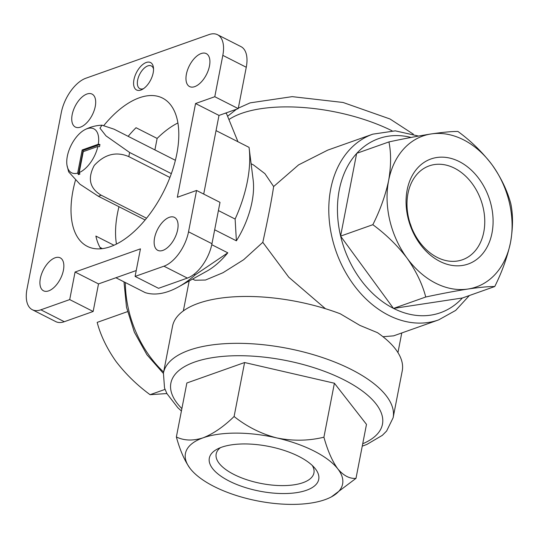 <?xml version="1.0" encoding="UTF-8"?>
<svg xmlns="http://www.w3.org/2000/svg" width="539" height="539" viewBox="0 0 539 539"><rect width="100%" height="100%" fill="white"/><g stroke="black" fill="none" stroke-linecap="round" stroke-linejoin="round"><path stroke-width="0.81" d="M98.293 144.257L82.164 149.97L77.663 173.107A24.632 12.828 116.9 0 1 66.998 165.311A24.632 12.828 116.9 0 1 67.092 157.624A24.632 12.828 116.9 0 1 85.142 129.549A24.632 12.828 116.9 0 1 98.293 144.257L99.937 144.479L83.1 150.448L82.164 149.97M128.154 136.333A83.134 43.288 -63.1 0 1 136.037 127.723L157.132 138.429A83.134 43.288 116.9 0 1 177.904 122.953M157.132 138.429L154.902 149.909M116.451 244.066A83.134 43.288 116.9 0 1 118.971 206.72M203.708 194.08L218.996 115.427L238.231 108.615L246.269 67.26A30.79 16.035 -63.1 0 0 240.967 46.617L217.527 34.718A30.79 16.035 -63.1 0 0 208.957 34.611L85.883 78.222A30.79 16.035 -63.1 0 0 61.291 112.611L26.997 289.059A30.79 16.035 -63.1 0 0 32.293 309.703A30.79 16.035 -63.1 0 0 40.863 309.81L69.713 299.59L75.069 272.02L140.45 248.85L135.094 276.419L163.937 266.199A30.79 16.035 -63.1 0 0 188.529 231.81L196.567 190.456L177.338 197.274L195.556 103.535L214.785 96.717L222.823 55.362A30.79 16.035 -63.1 0 0 217.527 34.718M238.231 108.615L214.785 96.717M135.094 276.419L158.533 288.311L187.377 278.09A30.79 16.035 -63.1 0 0 211.968 243.709L220.006 202.354L196.567 190.456M32.293 309.703L55.733 321.594A30.79 16.035 -63.1 0 0 64.309 321.709L93.153 311.481L69.713 299.59M113.958 245.245L95.875 236.075A83.134 43.288 -63.1 0 0 100.793 248.796M93.153 311.481L98.509 283.912L136.232 270.544M153.177 72.859A15.395 8.018 116.9 0 1 142.397 89.359A15.395 8.018 116.9 0 1 133.584 82.871A15.395 8.018 116.9 0 1 142.997 64.316A15.395 8.018 116.9 0 1 153.44 67.597A15.395 8.018 116.9 0 1 153.177 72.859M194.72 86.638A18.474 9.621 -63.1 0 0 208.317 70.232A18.474 9.621 -63.1 0 0 206.296 53.617A18.474 9.621 -63.1 0 0 189.357 65.738A18.474 9.621 -63.1 0 0 189.58 86.57A18.474 9.621 -63.1 0 0 194.72 86.638M80.5 127.116A18.474 9.621 -63.1 0 0 94.096 110.711A18.474 9.621 -63.1 0 0 92.075 94.096A18.474 9.621 -63.1 0 0 75.137 106.217A18.474 9.621 -63.1 0 0 75.359 127.049A18.474 9.621 -63.1 0 0 80.5 127.116M48.672 290.871A18.474 9.621 -63.1 0 0 62.268 274.466A18.474 9.621 -63.1 0 0 60.24 257.858A18.474 9.621 -63.1 0 0 43.309 269.978A18.474 9.621 -63.1 0 0 43.524 290.804A18.474 9.621 -63.1 0 0 48.672 290.871M162.893 250.392A18.474 9.621 -63.1 0 0 176.489 233.987A18.474 9.621 -63.1 0 0 174.461 217.379A18.474 9.621 -63.1 0 0 157.523 229.499A18.474 9.621 -63.1 0 0 157.745 250.325A18.474 9.621 -63.1 0 0 162.893 250.392M103.96 125.351A83.134 43.288 116.9 0 1 162.522 98.078A83.134 43.288 116.9 0 1 176.832 153.81A83.134 43.288 116.9 0 1 87.298 246.35A83.134 43.288 116.9 0 1 75.433 180.336M225.484 113.129L226.528 113.662L237.955 141.737M218.41 210.567L235.119 219.05A98.529 51.306 116.9 0 0 249.092 147.666A98.529 51.306 116.9 0 0 249.052 147.369L216.045 130.62M115.905 277.753L145.186 292.61A98.529 51.306 116.9 0 0 178.436 286.923A98.529 51.306 116.9 0 0 195.185 274.89L227.802 252.825A64.66 33.667 116.9 0 1 206.774 271.205L178.436 286.923M194.02 274.297L195.185 274.89M99.978 247.394L102.403 248.627M249.092 147.666L253.141 179.817A64.66 33.667 116.9 0 1 236.392 240.818L235.119 219.05M325.428 308.706L288.776 277.221L262.803 242.328C267.971 218.827 271.582 200.232 273.644 186.534L264.918 173.652L253.465 164.934L251.113 163.741M273.644 186.534L298.593 164.88L327.766 150.112L372.82 134.157A98.529 73.796 70.5 0 0 336.174 251.679A98.529 73.796 70.5 0 0 438.638 319.897L455.684 310.41L469.348 295.54M438.638 319.897L393.591 335.858L382.966 336.72M192.605 279.061L194.956 280.253L205.494 280.024L222.971 272.734L243.668 259.71L262.803 242.328M362.255 446.151L366.877 444.432L382.346 435.337L386.611 431.045L393.126 417.738L402.242 370.872A117.003 47.944 -169 0 0 377.455 332.657L359.924 325.408L340.244 313.779A117.003 47.944 -169 0 0 172.534 326.223L163.425 373.089L164.53 388.006L166.908 393.585L177.843 407.747L181.414 410.994M176.368 436.967C180.013 450.308 184.641 460.858 190.247 468.634A80.055 32.805 -169 0 0 191.001 469.57A80.055 32.805 -169 0 0 251.194 499.559A80.055 32.805 -169 0 0 324.97 499.673A80.055 32.805 -169 0 0 331.418 496.864A80.055 32.805 -169 0 0 337.798 468.869C332.26 461.195 327.631 450.644 323.912 437.203L334.402 383.229L244.591 362.531L186.858 382.993L176.368 436.967C184.062 440.713 192.969 440.996 203.075 437.83A80.055 32.805 -169 0 0 190.247 468.634M331.418 496.864L355.989 478.356L366.486 424.382L334.402 383.229M355.989 478.356C349.649 478.881 343.586 475.715 337.798 468.869A80.055 32.805 -169 0 0 276.851 437.944C261.193 433.861 246.943 426.713 234.094 416.506L244.591 362.531M323.912 437.203C308.584 440.909 292.893 441.158 276.851 437.944A80.055 32.805 -169 0 0 203.075 437.83C213.343 433.78 223.685 426.672 234.094 416.506M388.936 141.919L356.67 153.352L340.581 236.129L393.483 308.436L462.475 297.973L494.741 286.539C488.833 286.452 479.912 287.287 467.98 289.032C455.57 290.979 441.488 293.634 425.749 297.002C422.347 284.033 416.108 271.063 407.033 258.107C397.438 245.541 386.045 234.404 372.847 224.696C380.211 210.015 385.466 195.307 388.626 180.565C391.125 166.066 391.226 153.184 388.936 141.919C404.513 138.577 418.587 135.922 431.166 133.948C442.943 132.23 451.864 131.395 457.928 131.462C470.998 141.002 482.392 152.139 492.114 164.873C501.068 177.661 507.307 190.624 510.831 203.769C513.155 215.014 513.047 227.896 510.521 242.415C507.334 257.157 502.072 271.865 494.741 286.539M127.494 311.643L97.175 322.389C100.577 335.359 106.816 348.322 115.892 361.285C125.479 373.85 136.879 384.987 150.078 394.696L165.028 389.401M150.078 394.696L166.895 393.551M393.483 308.436L425.749 297.002M340.581 236.129L372.847 224.696M467.98 289.032A80.055 59.957 -109.5 0 1 407.033 258.107A80.055 59.957 70.5 0 1 388.626 180.565A80.055 59.957 -109.5 0 1 431.166 133.948A80.055 59.957 -109.5 0 1 492.114 164.873A80.055 59.957 -109.5 0 1 510.521 242.415A80.055 59.957 -109.5 0 1 467.98 289.032M491.999 233.016A55.719 41.732 -109.5 0 1 419.962 243.938A55.719 41.732 -109.5 0 1 436.758 157.516A55.719 41.732 -109.5 0 1 491.999 233.016M306.448 490.274A55.719 22.833 11 0 1 232.309 482.573A55.719 22.833 11 0 1 217.109 449.182A55.719 22.833 11 0 1 268.382 446.339A55.719 22.833 11 0 1 314.85 468.182A55.719 22.833 11 0 1 306.448 490.274M236.392 240.818L214.67 229.796M227.802 252.825L211.766 244.693M98.509 283.912L75.069 272.02M218.996 115.427L195.556 103.535M483.786 232.039A49.797 37.292 -109.5 0 1 461.256 260.148A49.797 37.292 -109.5 0 1 410.718 225.262A49.797 37.292 -109.5 0 1 428.006 166.335A49.797 37.292 -109.5 0 1 469.691 180.45A49.797 37.292 -109.5 0 1 483.786 232.039M409.99 223.079A46.408 34.759 -109.5 0 1 411.526 227.411M312.297 465.487A49.797 20.408 11 0 1 313.988 472.663A49.797 20.408 11 0 1 302.965 482.681A49.797 20.408 11 0 1 246.397 479.609A49.797 20.408 11 0 1 216.233 453.663A49.797 20.408 11 0 1 220.485 447.639M143.576 88.618A12.727 6.63 116.9 0 1 139.83 88.645A12.727 6.63 116.9 0 1 139.682 74.301A12.727 6.63 116.9 0 1 151.351 65.947A12.727 6.63 116.9 0 1 153.541 68.985M171.341 173.646L129.589 152.463L105.994 135.868L99.964 128.161L101.992 125.183L114.019 129.165L175.391 160.305M66.998 165.311L68.648 171.867L79.927 184.21L98.293 196.23L145.112 219.979M146.547 218.221L101.184 195.206C89.696 188.347 87.379 178.436 94.244 165.453C104.654 154.194 116.168 151.243 128.787 156.606L169.913 177.472M97.869 146.46A24.632 12.828 116.9 0 1 79.206 172.561L83.269 151.634L97.869 146.46L99.513 146.689A25.764 13.414 -63.1 0 0 99.937 144.479M77.663 173.107L78.404 174.596A25.764 13.414 -63.1 0 0 79.94 174.05L79.206 172.561M83.1 150.448L78.404 174.596M246.269 67.26L222.823 55.362M211.968 243.709L188.529 231.81M187.377 278.09L163.937 266.199M64.309 321.709L40.863 309.81M125.331 282.537A98.529 73.796 70.5 0 0 163.627 372.072M392.042 130.795A109.302 44.791 -169 0 0 228.967 119.517M362.72 443.759A107.766 44.158 -169 0 0 343.976 379.833A107.766 44.158 -169 0 0 210.358 358.017A107.766 44.158 -169 0 0 181.879 408.609M411.075 137.438A92.371 69.181 70.5 0 0 356.805 153.312M393.585 308.423A92.371 69.181 70.5 0 0 462.374 297.986M340.661 236.237A92.371 69.181 70.5 0 0 393.409 308.328M356.65 153.48A92.371 69.181 70.5 0 0 340.608 236.001M393.126 417.738A117.003 47.944 -169 0 0 351.354 369.518A117.003 47.944 -169 0 0 233.185 343.363A117.003 47.944 -169 0 0 163.425 373.089M129.589 152.463A36.948 19.242 116.9 0 1 128.787 156.606M101.184 195.206A36.948 19.242 116.9 0 1 98.293 196.23M401.764 332.961L397.95 352.614M189.176 280.967L183.354 310.902M372.82 134.157L395.303 130.849L418.534 136.057M123.983 281.85L126.517 307.297L134.346 332.165L146.911 354.729L163.364 373.419M238.319 108.144L250.116 102.868L292.192 96.643L343.053 102.471L389.987 118.978L413.325 134.157M227.606 116.242L236.5 109.228M85.142 129.549C90.417 126.894 96.03 125.439 101.992 125.183"/></g></svg>
